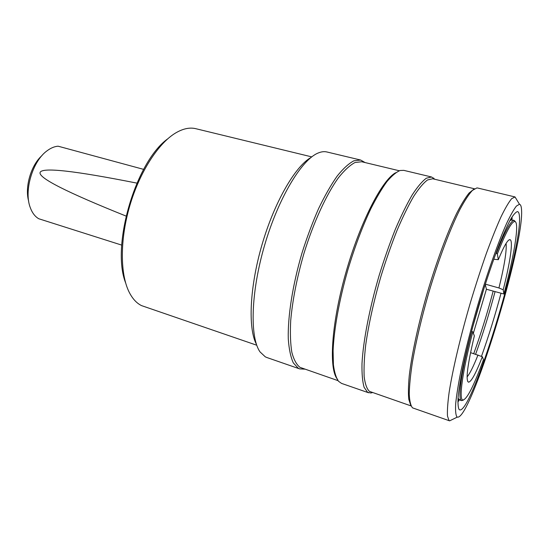 <?xml version="1.0" encoding="UTF-8"?>
<svg xmlns="http://www.w3.org/2000/svg" width="549" height="549" viewBox="0 0 549 549"><rect width="100%" height="100%" fill="white"/><g stroke="black" fill="none" stroke-linecap="round" stroke-linejoin="round"><path stroke-width="0.82" d="M126.023 216.052C7.487 168.502 11.845 158.318 136.893 183.119M143.632 169.373L58.077 146.192C54.399 146.487 50.686 148.052 46.933 150.9C32.453 161.282 23.71 191.21 30.332 207.748C32.267 212.971 35.081 216.635 38.773 218.749L121.713 245.108M41.95 155.6C31.019 165.146 24.588 187.182 28.658 201.112M485.302 284.142L498.945 287.971L503.213 289.762L503.9 294.003L486.414 289.248L485.234 284.361M495.026 291.773C489.159 313.836 482.688 334.657 475.619 354.229C482.695 334.657 489.166 313.836 495.026 291.773L495.02 291.739M473.732 353.638C480.821 334.087 487.292 313.287 493.139 291.238M500.963 293.454C495.02 315.675 488.521 336.647 481.473 356.363M467.659 381.329L468.441 382.166C465.525 380.272 467.494 364.838 474.35 335.858L472.806 331.836C462.423 371.515 458.724 399.343 462.752 400.056C466.849 399.651 473.753 386.187 483.47 359.65L482.345 356.72L470.548 352.643M472.01 329.482L484.705 286.008M473.355 333.27L486.414 289.248M468.441 382.166C471.179 382.07 475.811 373.588 482.345 356.72M467.103 376.902C469.917 373.54 473.547 366.231 478.001 354.97M498.945 287.971C504.407 265.716 506.796 250.859 506.096 243.399M503.213 289.762C510.151 262.449 513.411 240.503 510.048 239.68C507.942 239.227 504.03 245.89 498.314 259.684L493.736 259.231M503.9 294.003C514.145 255.793 519.704 222.386 514.887 221.542C511.805 221.172 505.965 231.959 497.373 253.899L498.314 259.684M472.806 331.836L471.756 331.349C461.201 371.639 457.468 399.94 461.599 400.626L463.37 400.111M515.436 221.823L514.228 220.437C511.071 220.032 505.114 231.005 496.351 253.364L497.373 253.899M458.051 398.169L459.28 399.85L461.64 400.64M514.262 220.451L511.846 219.847L509.904 220.602M495.919 253.247L496.351 253.364M459.074 409.444L459.685 409.877C471.872 413.644 522.305 248.834 519.45 216.539C519.265 213.554 518.64 211.907 517.59 211.612C515.936 211.852 513.651 214.35 510.735 219.106C507.482 225.186 503.756 233.38 499.569 243.694C492.885 260.953 486.078 281.095 479.14 304.132C472.387 327.307 466.966 348.464 462.882 367.604C460.57 379.263 458.998 388.973 458.161 396.728C457.763 403.213 458.065 407.454 459.074 409.444M521.55 209.828C521.365 206.403 520.672 204.544 519.471 204.262L516.417 206.06C513.734 209.492 510.44 215.345 506.528 223.621C498.286 242.068 487.718 271.83 478.028 304.345C470.774 329.318 464.976 352.039 460.638 372.51C458.195 384.952 456.548 395.273 455.697 403.474C455.313 410.302 455.677 414.715 456.795 416.725L457.317 417.089C470.411 421.275 524.281 245.451 521.55 209.828M517 200.2L515.017 196.94L511.647 198.683C508.738 202.197 505.176 208.284 500.969 216.944C496.447 227.032 491.568 239.227 486.325 253.521C480.986 268.77 475.729 284.965 470.555 302.101C460.453 336.599 452.568 370.122 449.096 392.61C447.709 402.911 447.174 410.727 447.483 416.06L449.02 420.5L449.617 420.857L457.317 417.089M514.989 196.933L477.657 188.012L476.861 187.936L472.421 190.393C468.825 194.284 464.667 200.625 459.952 209.409C450.159 228.864 438.569 259.615 428.714 292.912C421.419 318.441 415.97 341.622 412.361 362.457C410.446 375.139 409.403 385.673 409.245 394.072C409.575 401.086 410.673 405.684 412.539 407.859L449.597 420.85M473.622 189.364L469.018 193.104C465.394 197.64 461.304 204.331 456.747 213.184C447.339 232.543 436.51 261.633 427.294 292.83C418.276 324.088 411.743 354.434 409.252 375.811C408.332 385.727 408.175 393.571 408.792 399.343L410.659 404.97M474.466 188.781L432.687 178.768L427.527 179.955C423.444 182.982 418.825 188.458 413.671 196.384C408.291 205.676 402.753 216.999 397.051 230.34C391.389 244.614 386.05 259.849 381.04 276.03C373.807 301.044 368.702 323.999 365.716 344.896C364.255 357.639 363.747 368.31 364.179 376.889C365.133 384.115 366.876 388.932 369.402 391.355L411.057 405.917M434.815 179.276L431.617 177.004L426.353 178.199C422.195 181.259 417.494 186.804 412.258 194.826C406.788 204.242 401.154 215.709 395.369 229.235C389.618 243.701 384.204 259.135 379.126 275.536C369.422 308.62 363.184 341.197 361.997 363.52C361.798 373.8 362.505 381.733 364.111 387.313L367.562 392.274L370.863 393.002L372.517 392.583M431.617 177.004L403.776 170.355L400.091 170.499C396.165 172.139 391.76 175.872 386.86 181.705C381.754 188.746 376.442 197.688 370.939 208.531C362.498 226.373 354.826 246.748 347.915 269.648C339.275 299.781 333.957 329.379 333.092 350.784L333.415 364.728C334.396 372.284 336.105 377.801 338.527 381.294L341.56 383.408L368.599 392.775M395.651 172.757C381.98 179.866 359.588 223.395 345.348 274.507C331.04 325.612 328.707 370.266 337.669 379.455M399.295 170.76L361.695 161.749L355.045 162.497C349.994 165.16 344.498 170.197 338.548 177.615C326.435 194.319 313.52 222.304 303.892 253.617C296.94 277.739 292.548 300.049 290.709 320.541C290.057 333.085 290.428 343.674 291.835 352.3C293.777 359.629 296.508 364.653 300.042 367.37L337.999 380.642M365.099 162.566L360.672 160.047L353.906 160.802C348.773 163.492 343.187 168.591 337.141 176.105C330.944 184.958 324.74 195.835 318.544 208.716C312.491 222.53 306.966 237.333 301.971 253.116C292.596 285.013 287.662 316.752 288.28 338.898C289.014 349.143 290.689 357.145 293.317 362.903L298.285 368.262L299.685 368.894L304.764 369.148M360.672 160.047L326.881 151.97C324.26 151.339 321.35 151.689 318.166 153.013C301.758 159.478 278.377 197.976 264.591 245.314C250.735 292.631 249.72 337.662 260.075 351.943L265.297 356.836L266.855 357.516L299.685 368.894M310.954 157.508C295.273 166.278 274.473 201.97 262.051 244.573C249.589 287.161 247.915 328.439 256.41 344.271M311.743 156.884L195.821 128.699C189.679 127.196 182.892 128.658 175.46 133.078C158.194 143.461 139.576 172.256 129.742 205.937C119.908 239.611 120.101 273.903 129.063 291.951C132.398 298.615 136.55 303.172 141.518 305.608L256.747 345.225M167.644 138.89C135.582 161.921 110.973 246.172 125.611 282.838M458.017 398.643L460.062 400.111M512.642 220.046L510.131 220.183M508.944 239.968L510.048 239.68M462.752 400.056L461.599 400.626M514.887 221.542L514.228 220.437M458.01 398.677C459.156 401.545 458.95 399.439 458.765 400.928L457.873 401.854M511.737 217.397C512.704 218.269 512.176 219.188 510.151 220.149M519.471 204.262L515.017 196.94M434.293 179.152L433.641 178.034M372.009 392.411L370.863 393.002"/></g></svg>
